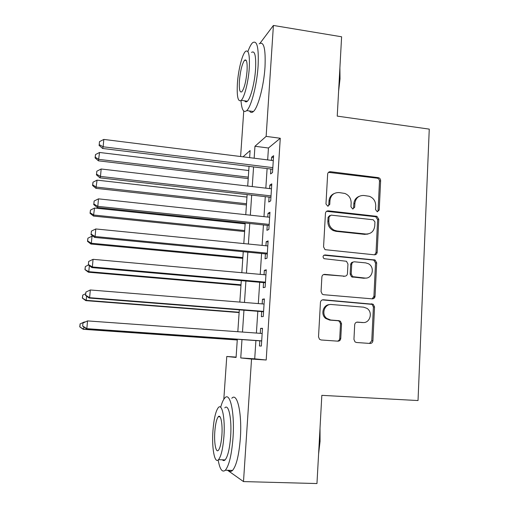 <?xml version="1.0" encoding="UTF-8"?>
<svg xmlns="http://www.w3.org/2000/svg" width="509" height="509" viewBox="0 0 509 509"><rect width="100%" height="100%" fill="white"/><g stroke="black" fill="none" stroke-linecap="round" stroke-linejoin="round"><path stroke-width="0.76" d="M377.29 211.769L379.218 210.032L380.63 180.676C380.586 179.149 379.867 178.144 378.473 177.66L330.494 171.705C328.852 171.673 327.904 172.494 327.643 174.167L325.97 203.988L327.758 206.17L329.756 204.414L329.972 200.546C330.805 195.151 333.834 192.491 339.07 192.567L344.816 193.433C348.977 195.176 351.089 198.357 351.153 202.976L350.949 206.819L352.712 208.989L354.678 207.246L354.875 203.403C355.676 198.052 358.654 195.405 363.808 195.475L369.33 196.283C373.511 197.969 375.642 201.144 375.731 205.795L375.547 209.613L377.29 211.769M377.462 211.776L378.079 210.459L379.491 181.198C379.447 179.677 378.734 178.672 377.341 178.195L328.477 172.347M328.165 206.17L328.769 204.866L328.986 201.01L329.972 200.546M352.998 209.002L353.615 207.685L353.812 203.854L354.875 203.403M353.946 339.401L355.021 341.895L356.504 342.493L370.094 343.46C371.729 343.403 372.664 342.506 372.912 340.769L374.541 306.921L373.224 304.267L323.361 299.769C321.682 299.801 320.715 300.692 320.447 302.435L318.519 336.843L319.48 339.255L321.122 339.974L337.887 341.17C339.548 341.106 340.515 340.203 340.769 338.447L341.545 323.781L340.426 321.249L338.975 320.67L330.71 320.027L326.702 318.399C320.924 314.104 324.634 303.58 331.556 304.522L363.611 307.162L366.976 308.371C373.243 312.202 369.986 323.444 362.847 322.528L357.534 322.114C355.893 322.159 354.945 323.056 354.69 324.793L353.946 339.401M260.093 43.17L273.409 25.45L341.609 36.788L337.232 116.116L429.259 129.121L418.029 400.551L321.828 395.347L316.961 483.55L243.499 481.584L227.542 470.278M273.409 25.45L266.137 136.387L254.958 146.268L254.156 158.21M255.906 340.566L254.716 358.839L266.201 360.003L280.268 138.257L266.137 136.387M266.201 360.003L251.535 359.068L243.499 481.584M374.401 254.812C376.011 254.799 376.94 253.953 377.182 252.26L378.772 219.271L376.902 216.344L328.311 210.847C326.663 210.834 325.709 211.674 325.448 213.373L323.565 246.89L325.054 249.671L374.401 254.812M376.673 262.816L375.057 296.232C374.815 297.943 373.886 298.815 372.264 298.853L323.641 294.705L322.254 294.17L321.058 291.574L321.879 276.998C322.14 275.267 323.107 274.396 324.774 274.37L344.606 276.19C346.247 276.164 347.202 275.299 347.45 273.581L347.952 264.037L346.47 261.27L324.01 258.674C322.483 256.803 322.827 255.556 325.035 254.939L375.095 260.016L376.673 262.816L375.527 263.064L373.918 296.372L375.057 296.232M270.877 169.045L270.565 173.938L272.512 172.564L273.594 155.69L271.641 157.198L271.437 160.373M269.07 197.085L268.752 202.016L270.693 200.87L271.787 183.857L269.84 185.136L269.617 188.597M267.244 225.353L266.92 230.322L268.86 229.419L269.961 212.259L268.02 213.309L267.779 217.057M265.405 253.864L265.081 258.871L267.009 258.209L268.116 240.903L266.188 241.718L265.927 245.758M263.547 282.61L263.223 287.661L265.138 287.241L266.264 269.789L264.336 270.362L264.056 274.701M261.677 311.597L261.346 316.693L263.261 316.522L264.387 298.923L262.472 299.247L262.173 303.892M280.268 138.257L268.447 148.004L267.67 159.902M267.104 168.581L265.832 188.158M265.278 196.652L263.974 216.649M263.433 224.953L262.103 245.383M261.575 253.495L260.22 274.357M259.705 282.272L258.317 303.58M257.815 311.292L256.396 333.058M259.787 340.833L259.456 345.974L261.359 346.05L262.498 328.305L260.595 328.375L260.271 333.338M375.063 254.551L375.655 254.608M223.814 399.285L226.772 356.485L236.081 357.452L237.315 339.268M236.106 357.083L226.772 356.485M240.604 156.517L243.747 111.064M249.633 157.644L250.11 150.556L243.022 156.817M237.824 331.722L239.313 309.841M239.834 302.085L241.291 280.663M241.826 272.703L243.251 251.726M243.805 243.576L245.198 223.037M245.764 214.69L247.126 194.591M247.705 186.046L249.041 166.373M241.979 339.592L240.751 357.942L251.535 359.068M253.571 166.927L252.254 186.574M251.681 195.106L250.333 215.18M249.773 223.521L248.398 244.027M247.851 252.171L246.445 273.117M245.911 281.063L244.473 302.461M243.951 310.204L242.488 332.053M268.447 148.004L254.958 146.268M254.716 358.839L240.751 357.942M271.641 157.198L273.486 157.434M269.84 185.136L271.691 185.359M268.02 213.309L269.878 213.513M266.188 241.718L268.052 241.902M264.336 270.362L266.213 270.534M262.472 299.247L264.356 299.4M260.595 328.375L262.485 328.515M359.195 196.334C355.956 197.645 354.162 200.152 353.812 203.854M334.12 193.573C331.035 194.966 329.323 197.447 328.986 201.01M374.643 254.824L376.036 252.547L377.633 219.665L375.769 216.751L326.543 211.311M374.942 221.93L373.199 219.773L331.066 215.129L329.062 216.898L328.839 221.001C328.82 225.15 330.596 228.204 334.159 230.17L336.99 230.978L365.856 234.025C371.016 234.019 373.981 231.341 374.745 225.977L374.942 221.93M329.724 215.542L328.076 217.305L329.062 216.898M368.478 233.866L364.756 234.375L335.972 231.341L333.153 230.532C329.603 228.573 327.834 225.532 327.847 221.396L328.076 217.305M372.174 298.847L373.918 296.372M344.797 276.202L323.501 274.574M375.527 263.064L373.962 260.277L373.033 260.004L323.889 255.213M364.928 278.054C372.448 279.117 375.279 267.002 368.312 263.694L365.685 262.886L354.544 261.811C352.909 261.83 351.967 262.689 351.713 264.394L351.223 273.931L352.629 276.654L364.928 278.054L363.82 278.251L366.156 278.054M353.195 262.059C351.706 262.205 350.86 263.07 350.65 264.642L351.713 264.394M363.82 278.251L351.56 276.858L350.154 274.147L350.65 264.642M363.108 322.541L356.714 322.184M329.724 304.611C323.19 304.522 320.288 314.428 325.709 318.462L329.705 320.091L330.71 320.027M337.403 341.132C338.778 340.826 339.554 339.929 339.732 338.447L340.508 323.826L339.388 321.3L337.944 320.727L329.705 320.091M369.502 343.422L371.774 340.756L373.402 307.022L372.092 304.376L322.318 299.89M248.755 170.54L99.548 152.477L98.434 160.831L248.214 178.589M95.253 157.3L95.507 154.545L95.068 157.892L95.253 157.3L98.924 159.374L248.309 177.151M95.507 154.545L99.548 152.477M98.434 160.831L95.068 157.892M272.83 167.633L103.149 146.789L103.811 139.421L273.282 160.602M272.722 169.268L102.589 148.463L103.149 146.789L99.21 144.601L99.478 141.655L99.21 144.601M99 145.275L102.589 148.463M103.811 139.421L99.478 141.655M339.891 67.971L340.025 78.889L338.612 91.175M338.937 85.264L339.656 72.183M240.999 100.559C241.692 109.785 243.601 113.132 246.738 110.587C251.223 106.744 256.93 84.927 258.101 66.049C258.909 47.502 257.045 39.753 252.515 42.794C250.988 44.321 249.448 47.254 247.896 51.6M249.505 110.975C250.568 112.737 251.866 112.915 253.406 111.516C258.031 107.698 263.853 85.945 264.998 67.105C265.768 48.59 263.821 40.841 259.145 43.85M251.548 52.421C254.818 50.264 256.154 55.85 255.563 69.192C254.716 82.706 250.638 98.402 247.387 101.215C246.311 102.226 245.408 102.099 244.67 100.827M249.257 68.231C249.874 54.87 248.596 49.284 245.421 51.46C242.131 54.533 238.263 70.255 237.404 83.4C236.717 96.704 237.989 102.354 241.234 100.343C244.396 97.512 248.398 81.771 249.257 68.231M239.415 80.829C238.976 89.412 239.796 93.045 241.883 91.728C244.352 88.254 246.076 81.364 247.05 71.063C247.457 62.461 246.63 58.847 244.581 60.234C242.08 63.816 240.363 70.681 239.415 80.829M320.015 428.196L320.066 441.354L318.596 453.983M318.888 448.62L319.69 434.075M218.157 460.009C219.843 469.387 222.242 472.791 225.341 470.208C229.088 465.608 231.64 454.868 233.001 437.982C234.853 412.786 230.119 391.593 224.889 397.898C223.356 399.495 221.949 402.625 220.671 407.295M228.636 470.31C229.864 471.697 231.162 471.735 232.537 470.424C236.386 465.837 238.988 455.122 240.343 438.274C242.163 413.13 237.2 391.975 231.811 398.254M224.793 407.862C228.611 403.313 231.964 418.773 230.628 436.741C229.654 448.855 227.816 456.573 225.118 459.901C224.164 460.842 223.26 460.817 222.401 459.812M223.928 436.474C225.277 418.468 222.077 402.988 218.367 407.544C215.727 410.973 213.926 418.646 212.966 430.563C211.623 447.697 214.55 464.253 218.514 459.684C221.141 456.344 222.942 448.607 223.928 436.474M214.817 431.562C213.952 442.703 215.867 453.245 218.393 450.3C220.085 448.143 221.243 443.161 221.879 435.367C222.745 423.87 220.721 413.772 218.304 416.712C216.605 418.907 215.441 423.857 214.817 431.562M246.96 197.078L97.054 180.148L95.953 188.336L246.42 204.968M92.746 184.977L93.001 182.197L92.568 185.48L92.746 184.977L96.424 187.102L246.502 203.746M93.001 182.197L97.054 180.148M95.953 188.336L92.568 185.48M245.141 223.826L94.54 208.047L93.452 216.064L244.619 231.55M90.214 212.877L90.468 210.077L90.048 213.29L90.214 212.877L93.904 215.059L244.689 230.552M90.468 210.077L94.54 208.047M93.452 216.064L90.048 213.29M93.198 236.297L92.002 236.176L91.365 243.251L90.933 244.027L242.806 258.343M87.663 241.005L87.917 238.187L87.503 241.33L87.663 241.005L91.365 243.251L242.857 257.567M87.917 238.187L92.002 236.176M90.933 244.027L87.503 241.33M373.733 298.516L372.938 298.401M373.014 298.802L372.454 298.726M89.349 265.641L88.801 271.672L88.388 272.213L240.973 285.345M85.092 269.376L85.347 266.525L84.939 269.598L88.801 271.672L241.012 284.798M85.347 266.525L88.509 264.998M88.388 272.213L84.939 269.598M271.011 195.901L100.489 176.438L101.157 169.001L271.469 188.814M270.922 197.295L99.949 177.851L100.489 176.438L96.545 174.18L96.812 171.209L96.545 174.18M96.341 174.759L99.949 177.851M101.157 169.001L96.812 171.209M269.178 224.405L97.811 206.349L98.479 198.847L269.636 217.254M365.583 234.115L367.345 234.223M269.108 225.551L97.289 207.5L97.811 206.349L93.847 204.026L94.12 201.03L93.847 204.026M93.656 204.497L97.289 207.5M98.479 198.847L94.12 201.03M267.333 253.151L95.1 236.52L95.781 228.955L267.798 245.942M267.276 254.042L94.604 237.417L95.1 236.52L91.13 234.134L91.404 231.111L91.13 234.134M90.946 234.503L94.604 237.417M95.781 228.955L91.404 231.111M374.929 296.963L373.841 296.912M374.84 297.224L373.771 297.173M265.469 282.145L92.371 266.964L93.058 259.329L265.933 274.873M265.424 282.775L91.9 267.594L92.371 266.964L88.388 264.508L88.661 261.461L88.388 264.508M88.21 264.769L91.9 267.594M93.058 259.329L88.661 261.461M86.594 296.149L86.218 300.335L85.824 300.641L239.128 312.564M82.496 297.975L82.757 295.105L82.35 298.109L86.218 300.335L239.147 312.246M82.757 295.105L85.595 293.757M85.824 300.641L82.35 298.109M263.586 311.381L89.616 297.682L90.309 289.977L264.063 304.045M263.567 311.743L89.164 298.039L89.616 297.682L85.62 295.163L85.894 292.083L85.62 295.163M85.448 295.309L89.164 298.039M90.309 289.977L85.894 292.083M83.82 326.931L83.616 329.234L83.241 329.298L237.264 339.999M85.016 322.044L84.265 321.987L84.227 322.42M79.881 326.816L80.142 323.921L79.741 326.854L83.616 329.234L237.27 339.91M80.002 323.966L84.265 321.987L80.142 323.921M83.241 329.298L79.741 326.854M339.077 340.966L338.154 340.903M338.281 340.833L339.217 340.903M82.948 323.03L82.668 326.123L82.948 323.03L87.535 320.905L262.167 333.471M83.107 322.98L87.535 320.905L86.835 328.68L86.409 328.75L261.69 340.966M261.696 340.865L86.835 328.68L82.827 326.084M82.668 326.123L86.409 328.75M378.079 210.459L379.218 210.032M328.769 204.866L329.756 204.414M353.615 207.685L354.678 207.246M329.508 172.265L330.494 171.705M377.029 178.137L378.155 177.603M379.491 181.198L380.63 180.676M327.325 211.28L328.311 210.847M375.152 216.605L376.278 216.198M377.633 219.665L378.772 219.271M376.036 252.547L377.182 252.26M327.847 221.396L328.839 221.001M335.972 231.341L336.99 230.978M364.756 234.375L365.856 234.025M323.794 274.586L324.774 274.37M343.562 276.4L344.606 276.19M324.055 255.219L325.035 254.939M373.033 260.004L374.166 259.743M350.154 274.147L351.223 273.931M352.686 277.233L353.761 277.03M356.911 322.14L357.534 322.114M361.74 322.572L362.847 322.528M337.944 320.727L338.975 320.67M340.508 323.826L341.545 323.781M339.732 338.447L340.769 338.447M322.375 299.896L323.361 299.769M370.889 303.956L372.022 303.841M373.402 307.022L374.541 306.921M371.774 340.756L372.912 340.769M377.341 178.195L378.473 177.66M375.769 216.751L376.902 216.344M333.153 230.532L334.159 230.17M351.56 276.858L352.629 276.654M373.962 260.277L375.095 260.016M325.709 318.462L326.702 318.399M339.388 321.3L340.426 321.249M372.092 304.376L373.224 304.267M246.273 60.495L244.581 60.234M247.387 101.215L241.234 100.343M246.738 110.587L253.406 111.516M220.003 416.788L218.304 416.712M225.118 459.901L218.514 459.684M225.341 470.208L232.537 470.424"/></g></svg>
